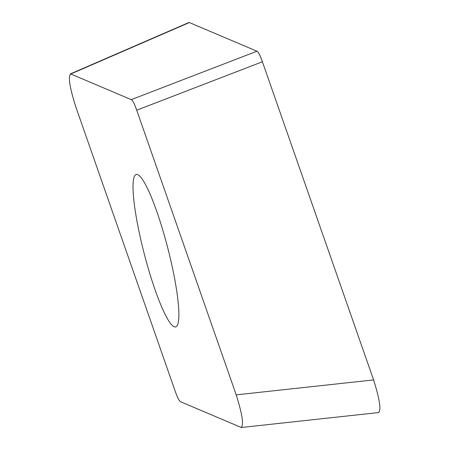<?xml version="1.0" encoding="UTF-8"?>
<svg xmlns="http://www.w3.org/2000/svg" width="450" height="450" viewBox="0 0 450 450"><rect width="100%" height="100%" fill="white"/><g stroke="black" fill="none" stroke-linecap="round" stroke-linejoin="round"><path stroke-width="0.67" d="M241.487 427.5L241.116 427.421C243.99 425.317 242.359 414.467 236.211 394.869L373.601 379.918C379.744 399.516 381.381 410.366 378.501 412.464M241.667 427.466L378.771 412.543M373.601 379.918L262.401 61.779C260.145 55.316 258.328 51.795 256.956 51.216L189.366 22.551L188.646 22.607M241.116 427.421L180.636 401.771C179.263 401.186 177.446 397.665 175.191 391.202L75.69 106.532C69.542 86.934 67.911 76.084 70.785 73.986L70.245 73.935M189.366 22.551L70.785 73.986L131.265 99.636L256.956 51.216A22.489 3.459 75.5 0 1 262.429 61.852L373.506 379.648A22.489 3.459 75.5 0 1 373.596 379.918M236.211 394.869L136.71 110.199C134.454 103.736 132.638 100.215 131.265 99.636M169.903 256.618A78.711 12.105 -104.5 0 0 136.187 174.51A78.711 12.105 -104.5 0 0 141.998 244.783A78.711 12.105 -104.5 0 0 175.714 326.891A78.711 12.105 -104.5 0 0 169.903 256.618M189.422 22.573L256.939 51.21M136.71 110.199L262.401 61.779M70.386 73.907L188.837 22.528"/></g></svg>
